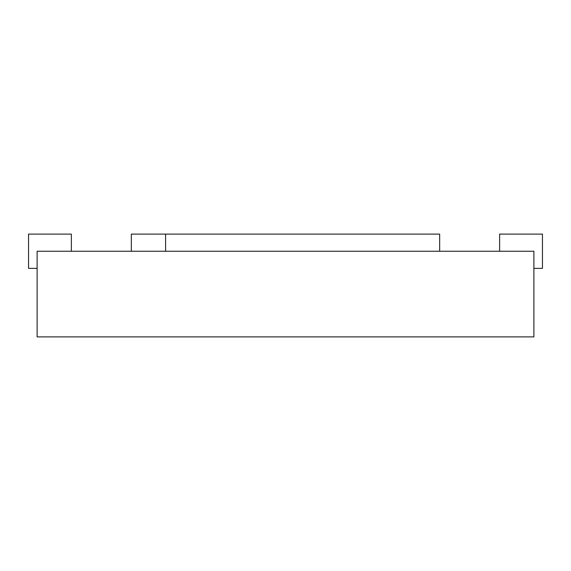 <?xml version="1.0" encoding="UTF-8"?>
<svg xmlns="http://www.w3.org/2000/svg" width="571" height="571" viewBox="0 0 571 571"><rect width="100%" height="100%" fill="white"/><g stroke="black" fill="none" stroke-linecap="round" stroke-linejoin="round"><path stroke-width="0.86" d="M439.67 251.24L439.67 234.11L131.33 234.11L131.33 251.24M165.59 234.11L165.59 251.24M37.115 251.24L533.885 251.24L533.885 336.89L37.115 336.89L37.115 251.24M533.885 268.37L542.45 268.37L542.45 234.11L499.625 234.11L499.625 251.24M71.375 251.24L71.375 234.11L28.55 234.11L28.55 268.37L37.115 268.37"/></g></svg>
